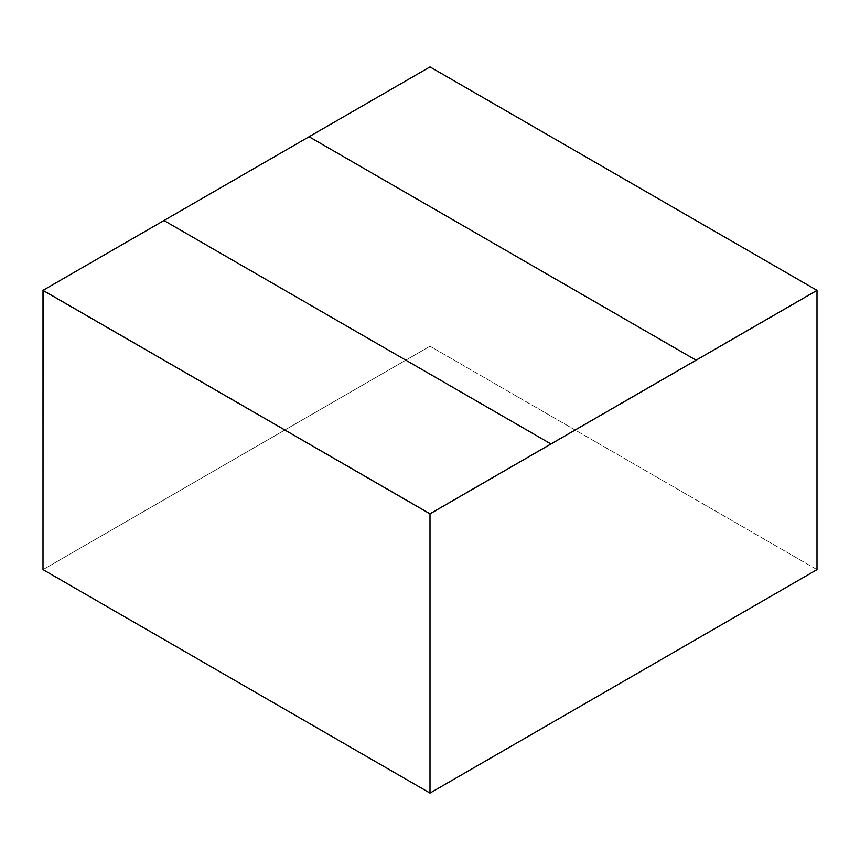 <?xml version="1.0" encoding="UTF-8"?>
<svg xmlns="http://www.w3.org/2000/svg" width="860" height="860" viewBox="0 0 860 860"><rect width="100%" height="100%" fill="white"/><g stroke="black" fill="none" stroke-linecap="round" stroke-linejoin="round"><path stroke-width="0.64" stroke-dasharray="4.3 3.22" d="M43 290.411L163.938 220.59L550.938 444.018L163.938 220.59L43 290.411L163.938 220.525M309.062 136.74L430 66.972L430 346.214L43 569.642L430 346.214L430 66.972L817 290.411L430 66.972L309.062 136.794L696.062 360.233L309.062 136.794L430 66.972L817 290.411M817 569.642L430 346.214L817 569.642"/><path stroke-width="1.29" d="M430 513.839L43 290.411L43 569.642L430 793.081L430 513.839L430 793.081L817 569.642L817 290.411L430 513.839L550.884 443.986L430 513.839L43.054 290.379L430 513.839M163.938 220.525L43 290.358L430 513.785L550.938 443.964L163.938 220.525L309.062 136.74L163.938 220.525L550.938 443.964L696.062 360.179L309.062 136.74L696.062 360.179L817 290.358L430 66.919L309.062 136.74M816.946 290.379L696.062 360.233L817 290.411L817 569.642L430 793.081L43 569.642L43.054 290.379"/></g></svg>
